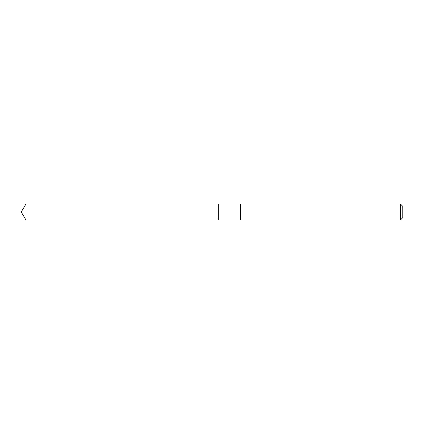 <?xml version="1.0" encoding="UTF-8"?>
<svg xmlns="http://www.w3.org/2000/svg" width="424" height="424" viewBox="0 0 424 424"><rect width="100%" height="100%" fill="white"/><g stroke="black" fill="none" stroke-linecap="round" stroke-linejoin="round"><path stroke-width="0.64" d="M218.678 207.225L218.678 204.066L25.97 204.061L25.97 219.939L218.678 219.934L218.678 204.066L240.625 204.066L240.625 219.934L218.678 219.934L218.678 207.225M240.625 204.061L240.625 219.939L400.51 219.939L400.51 204.061L240.625 204.061M400.51 204.061L402.8 206.356L402.8 217.644L400.51 219.939M218.678 219.934L25.97 219.939L21.2 212L25.97 219.939M21.2 212L25.97 204.061"/></g></svg>
